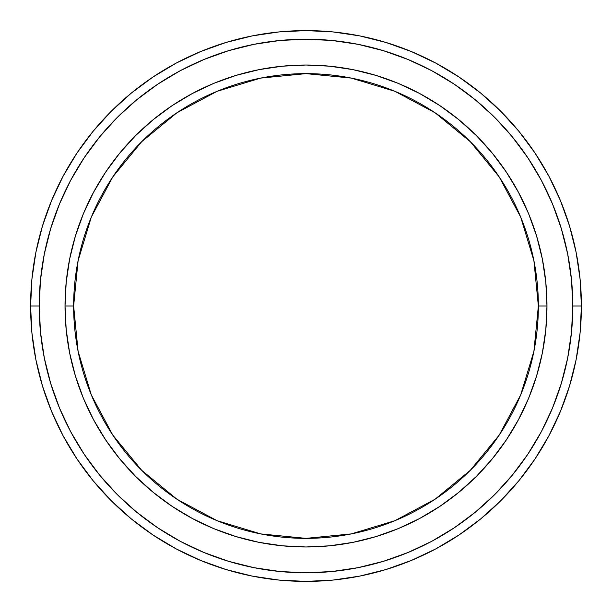 <?xml version="1.0" encoding="UTF-8"?>
<svg xmlns="http://www.w3.org/2000/svg" width="612" height="612" viewBox="0 0 612 612"><rect width="100%" height="100%" fill="white"/><g stroke="black" fill="none" stroke-linecap="round" stroke-linejoin="round"><path stroke-width="0.92" d="M65.025 306L73.631 306A232.369 232.369 0 0 1 306 73.631A232.369 232.369 0 0 1 538.369 306L546.975 306A240.975 240.975 0 0 0 306 65.025A240.975 240.975 0 0 0 65.025 306A240.975 240.975 0 0 1 306 65.025A240.975 240.975 0 0 1 546.975 306A240.975 240.975 0 0 1 306 546.975A240.975 240.975 0 0 1 65.025 306L66.188 282.377L69.653 258.991L75.398 236.048L83.37 213.779L93.475 192.405L105.639 172.125L119.722 153.13L135.604 135.604L153.13 119.722L172.125 105.639L192.405 93.475L213.779 83.37L236.048 75.398L258.991 69.653L282.377 66.188L306 65.025L329.623 66.188L353.009 69.653L375.952 75.398L398.221 83.37L419.595 93.475L439.875 105.639L458.87 119.722L476.396 135.604L492.278 153.13L506.361 172.125L518.525 192.405L528.63 213.779L536.602 236.048L542.347 258.991L545.812 282.377L546.975 306L545.812 329.623L542.347 353.009L536.602 375.952L528.63 398.221L518.525 419.595L506.361 439.875L492.278 458.87L476.396 476.396L458.87 492.278L439.875 506.361L419.595 518.525L398.221 528.63L375.952 536.602L353.009 542.347L329.623 545.812L306 546.975L282.377 545.812L258.991 542.347L236.048 536.602L213.779 528.63L192.405 518.525L172.125 506.361L153.13 492.278L135.604 476.396L119.722 458.87L105.639 439.875L93.475 419.595L83.37 398.221L75.398 375.952L69.653 353.009L66.188 329.623L65.025 306A240.975 240.975 0 0 0 306 546.975A240.975 240.975 0 0 0 546.975 306L538.369 306L533.901 260.666L520.682 217.076L499.208 176.906L470.307 141.693L435.094 112.792L394.924 91.318L351.334 78.099L306 73.631L260.666 78.099L217.076 91.318L176.906 112.792L141.693 141.693L112.792 176.906L91.318 217.076L78.099 260.666L73.631 306L78.099 351.334L91.318 394.924L112.792 435.094L141.693 470.307L176.906 499.208L217.076 520.682L260.666 533.901L306 538.369L351.334 533.901L394.924 520.682L435.094 499.208L470.307 470.307L499.208 435.094L520.682 394.924L533.901 351.334L538.369 306A232.369 232.369 0 0 1 306 538.369A232.369 232.369 0 0 1 73.631 306L65.025 306M30.6 306L39.206 306A266.794 266.794 0 0 1 306 39.206A266.794 266.794 0 0 1 572.794 306L581.4 306A275.4 275.4 0 0 0 306 30.6A275.4 275.4 0 0 0 30.6 306A275.4 275.4 0 0 1 306 30.6A275.4 275.4 0 0 1 581.4 306A275.4 275.4 0 0 1 306 581.4A275.4 275.4 0 0 1 30.6 306L31.923 279.003L35.894 252.274L42.458 226.058L51.561 200.606L63.12 176.18L77.013 152.992L93.116 131.289L111.262 111.262L131.289 93.116L152.992 77.013L176.18 63.12L200.606 51.561L226.058 42.458L252.274 35.894L279.003 31.923L306 30.6L332.997 31.923L359.726 35.894L385.942 42.458L411.394 51.561L435.821 63.12L459.008 77.013L480.711 93.116L500.738 111.262L518.884 131.289L534.987 152.992L548.88 176.18L560.439 200.606L569.543 226.058L576.106 252.274L580.077 279.003L581.4 306L580.077 332.997L576.106 359.726L569.543 385.942L560.439 411.394L548.88 435.821L534.987 459.008L518.884 480.711L500.738 500.738L480.711 518.884L459.008 534.987L435.821 548.88L411.394 560.439L385.942 569.543L359.726 576.106L332.997 580.077L306 581.4L279.003 580.077L252.274 576.106L226.058 569.543L200.606 560.439L176.18 548.88L152.992 534.987L131.289 518.884L111.262 500.738L93.116 480.711L77.013 459.008L63.12 435.821L51.561 411.394L42.458 385.942L35.894 359.726L31.923 332.997L30.6 306A275.4 275.4 0 0 0 306 581.4A275.4 275.4 0 0 0 581.4 306L572.794 306L571.509 279.852L567.668 253.949L561.303 228.551L552.483 203.903L541.291 180.234L527.835 157.774L512.236 136.751L494.649 117.351L475.249 99.764L454.226 84.165L431.766 70.709L408.097 59.517L383.449 50.697L358.051 44.332L332.148 40.491L306 39.206L279.852 40.491L253.949 44.332L228.551 50.697L203.903 59.517L180.234 70.709L157.774 84.165L136.751 99.764L117.351 117.351L99.764 136.751L84.165 157.774L70.709 180.234L59.517 203.903L50.697 228.551L44.332 253.949L40.491 279.852L39.206 306L40.491 332.148L44.332 358.051L50.697 383.449L59.517 408.097L70.709 431.766L84.165 454.226L99.764 475.249L117.351 494.649L136.751 512.236L157.774 527.835L180.234 541.291L203.903 552.483L228.551 561.303L253.949 567.668L279.852 571.509L306 572.794L332.148 571.509L358.051 567.668L383.449 561.303L408.097 552.483L431.766 541.291L454.226 527.835L475.249 512.236L494.649 494.649L512.236 475.249L527.835 454.226L541.291 431.766L552.483 408.097L561.303 383.449L567.668 358.051L571.509 332.148L572.794 306A266.794 266.794 0 0 1 306 572.794A266.794 266.794 0 0 1 39.206 306L30.6 306M75.398 375.952L83.37 398.221M375.952 536.602L398.221 528.63M536.602 236.048L528.63 213.779M236.048 75.398L213.779 83.37"/></g></svg>
